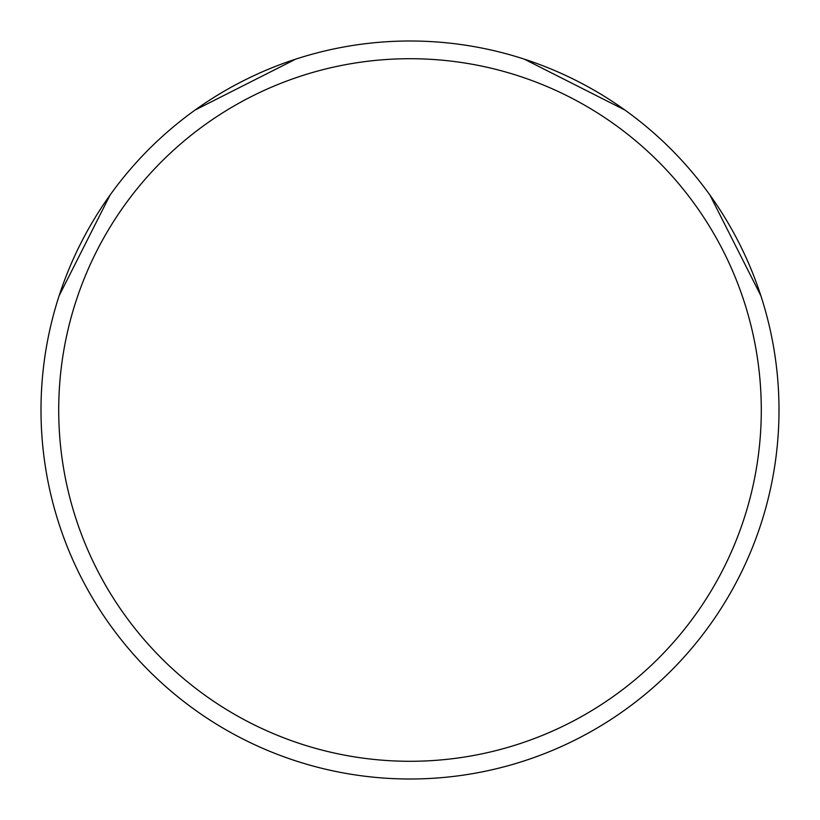 <?xml version="1.0" encoding="UTF-8"?>
<svg xmlns="http://www.w3.org/2000/svg" width="820" height="820" viewBox="0 0 820 820"><rect width="100%" height="100%" fill="white"/><g stroke="black" fill="none" stroke-linecap="round" stroke-linejoin="round"><path stroke-width="1.23" d="M761.288 410A351.288 351.288 0 0 0 410 58.712A351.288 351.288 0 0 0 58.712 410A351.288 351.288 0 0 0 410 761.288A351.288 351.288 0 0 0 761.288 410M41 410A369 369 0 0 1 410 41A369 369 0 0 1 779 410A369 369 0 0 1 410 779A369 369 0 0 1 41 410M524.328 59.163L624.932 110.054M709.946 195.068L760.837 295.671M59.163 295.671L110.054 195.068M195.068 110.054L295.671 59.163"/></g></svg>
